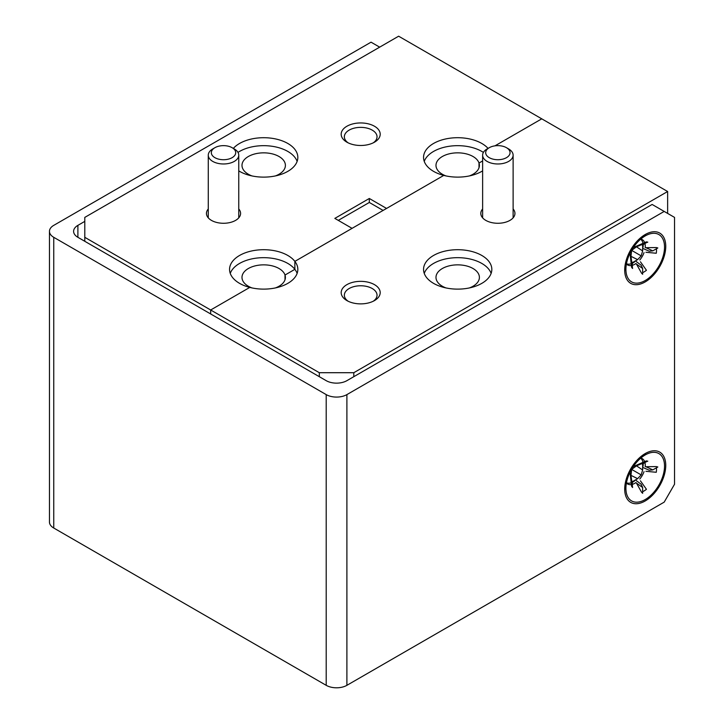 <?xml version="1.0" encoding="UTF-8"?>
<svg xmlns="http://www.w3.org/2000/svg" width="724" height="724" viewBox="0 0 724 724"><rect width="100%" height="100%" fill="white"/><g stroke="black" fill="none" stroke-linecap="round" stroke-linejoin="round"><path stroke-width="1.09" d="M645.22 500.945A29.023 16.752 120 0 0 665.709 466.88A29.023 16.752 120 0 0 647.754 452.274A29.023 16.752 120 0 0 645.22 453.55A29.023 16.752 120 0 0 624.857 491.922A29.023 16.752 120 0 0 645.22 500.945M640.622 458.247A14.181 8.19 -60 0 1 642.993 462.365M643.156 463.767A14.181 8.19 -60 0 1 643.075 466.211M634.595 480.908A14.181 8.19 -60 0 1 633.156 481.858A14.181 8.19 -60 0 1 632.514 482.202M645.22 281.908A29.023 16.752 120 0 0 665.709 247.852A29.023 16.752 120 0 0 647.754 233.246A29.023 16.752 120 0 0 645.22 234.522A29.023 16.752 120 0 0 624.857 272.894A29.023 16.752 120 0 0 645.22 281.908M640.622 239.21A14.181 8.19 -60 0 1 642.993 243.327M643.156 244.73A14.181 8.19 -60 0 1 643.075 247.183M634.595 261.871A14.181 8.19 -60 0 1 633.156 262.83A14.181 8.19 -60 0 1 632.514 263.174M379.666 47.151L371.041 42.173L53.748 225.363A14.634 8.444 0 0 0 49.458 231.336A14.634 8.444 0 0 0 53.748 237.309L326.207 394.607L326.207 685.329A14.634 8.444 0 0 0 346.896 685.329L664.189 502.139L674.542 484.22L674.542 217.399L652.125 204.458L346.896 380.67A14.634 8.444 180 0 1 326.207 380.67L77.893 237.309A14.634 8.444 180 0 1 73.604 231.336A14.634 8.444 180 0 1 77.893 225.363L84.789 221.381M346.896 685.329L346.896 394.607A14.634 8.444 180 0 1 326.207 394.607M346.896 394.607L664.189 211.426M49.458 231.336L49.458 522.049A14.634 8.444 0 0 0 53.748 528.022L326.207 685.329M631.219 263.726A14.181 8.19 -60 0 1 626.468 263.735M631.219 482.754A14.181 8.19 -60 0 1 626.468 482.763M251.988 175.932A21.702 12.534 180 0 1 248.35 174.24A21.702 12.534 180 0 1 241.988 165.38A21.702 12.534 180 0 1 255.391 153.796A21.702 12.534 180 0 1 279.039 156.52A21.702 12.534 180 0 1 285.401 165.38A21.702 12.534 180 0 1 275.401 175.932M251.988 287.935A21.702 12.534 180 0 1 248.35 286.242A21.702 12.534 180 0 1 241.988 277.382A21.702 12.534 180 0 1 255.391 265.808A21.702 12.534 180 0 1 279.039 268.523A21.702 12.534 180 0 1 285.012 275.029L294.867 269.337A34.146 19.711 0 0 0 287.835 263.446A34.146 19.711 0 0 0 253.898 258.495A34.146 19.711 0 0 0 230.259 273.401M445.984 175.932A21.702 12.534 180 0 1 442.346 174.24A21.702 12.534 180 0 1 435.984 165.38A21.702 12.534 180 0 1 449.387 153.796A21.702 12.534 180 0 1 473.044 156.52A21.702 12.534 180 0 1 479.007 163.027L482.627 160.936L479.007 163.027L479.007 167.733L479.007 163.027A21.702 12.534 180 0 1 479.397 165.38A21.702 12.534 180 0 1 469.396 175.932M373.267 142.827A16.335 9.43 0 0 0 377.032 136.809A16.335 9.43 0 0 0 372.245 130.13A16.335 9.43 0 0 0 349.14 130.13A16.335 9.43 0 0 0 344.353 136.809A16.335 9.43 0 0 0 348.117 142.827M238.757 170.873A34.146 19.711 0 0 0 239.553 171.353A34.146 19.711 0 0 0 276.758 175.624A34.146 19.711 0 0 0 297.836 157.416A34.146 19.711 0 0 0 287.835 143.479A34.146 19.711 0 0 0 233.336 148.393M297.13 161.398A34.146 19.711 0 0 0 287.835 151.443A34.146 19.711 0 0 0 237.988 152.402M374.489 142.185L374.489 142.185A19.512 11.267 0 0 0 374.489 126.248A19.512 11.267 0 0 0 346.896 126.248A19.512 11.267 0 0 0 346.896 142.185A19.512 11.267 0 0 0 374.489 142.185M208.277 208.974A17.068 9.855 0 0 0 211.444 220.386L211.444 220.386A17.068 9.855 0 0 0 235.59 220.386A17.068 9.855 0 0 0 238.757 208.974M488.048 148.393A34.146 19.711 0 0 0 481.831 143.479A34.146 19.711 0 0 0 444.627 139.198A34.146 19.711 0 0 0 423.549 157.416A34.146 19.711 0 0 0 433.549 171.353A34.146 19.711 0 0 0 443.767 175.407L386.562 208.44L369.312 198.485L334.832 218.395L352.072 228.35L294.867 261.373A34.146 19.711 0 0 0 287.835 255.482A34.146 19.711 0 0 0 250.631 251.201A34.146 19.711 0 0 0 229.553 269.418A34.146 19.711 0 0 0 239.553 283.356A34.146 19.711 0 0 0 249.771 287.41L210.666 309.99L84.789 237.309L84.789 217.399L398.634 36.2L541.76 118.836L494.972 145.841L541.76 118.836L667.637 191.507L353.801 372.706L353.801 376.688M483.397 152.402A34.146 19.711 0 0 0 481.831 151.443A34.146 19.711 0 0 0 447.894 146.492A34.146 19.711 0 0 0 424.255 161.398M84.789 241.291L84.789 237.309M353.801 372.706L319.311 372.706L210.666 309.99L210.666 313.972L210.666 309.99L249.771 287.41A34.146 19.711 0 0 0 297.836 269.418A34.146 19.711 0 0 0 294.867 261.373L294.867 269.337L285.012 275.029L285.012 279.736L285.012 275.029A21.702 12.534 180 0 1 285.401 277.382A21.702 12.534 180 0 1 275.401 287.935M369.312 198.485L369.312 202.467L338.28 220.386M383.114 210.431L369.312 202.467M445.984 287.935A21.702 12.534 180 0 1 442.346 286.242A21.702 12.534 180 0 1 435.984 277.382A21.702 12.534 180 0 1 449.387 265.808A21.702 12.534 180 0 1 473.044 268.523A21.702 12.534 180 0 1 479.397 277.382A21.702 12.534 180 0 1 469.396 287.935M373.267 301.22A16.335 9.43 0 0 0 377.032 295.202A16.335 9.43 0 0 0 372.245 288.532A16.335 9.43 0 0 0 354.443 286.487A16.335 9.43 0 0 0 344.353 295.202A16.335 9.43 0 0 0 348.117 301.22M481.831 255.482A34.146 19.711 0 0 0 444.627 251.201A34.146 19.711 0 0 0 423.549 269.418A34.146 19.711 0 0 0 433.549 283.356A34.146 19.711 0 0 0 470.754 287.627A34.146 19.711 0 0 0 491.831 269.418A34.146 19.711 0 0 0 481.831 255.482M491.134 273.401A34.146 19.711 0 0 0 481.831 263.446A34.146 19.711 0 0 0 447.894 258.495A34.146 19.711 0 0 0 424.255 273.401M374.489 284.65A19.512 11.267 0 0 0 346.896 284.65A19.512 11.267 0 0 0 346.896 300.578L346.896 300.578A19.512 11.267 0 0 0 374.489 300.578A19.512 11.267 0 0 0 374.489 284.65M482.627 208.974A17.068 9.855 0 0 0 485.804 220.386L485.804 220.386A17.068 9.855 0 0 0 509.94 220.386A17.068 9.855 0 0 0 513.117 208.974M667.637 213.417L667.637 191.507M319.311 372.706L319.311 376.688M297.13 273.401A34.146 19.711 0 0 0 294.867 269.337L294.867 261.373L443.767 175.407A34.146 19.711 0 0 0 482.627 170.873M508.646 148.945L506.492 147.705A12.19 7.041 180 0 1 506.492 157.66A12.19 7.041 180 0 1 489.252 157.66A12.19 7.041 180 0 1 489.252 147.705A12.19 7.041 180 0 1 506.492 147.705L508.646 148.945A15.24 8.797 180 0 1 513.117 155.171A15.24 8.797 180 0 1 508.646 161.398A15.24 8.797 180 0 1 487.089 161.398A15.24 8.797 180 0 1 482.627 155.171A15.24 8.797 180 0 1 487.089 148.945L489.252 147.705M642.65 491.696A17.738 10.236 120 0 0 643.971 491.008A17.738 10.236 120 0 0 646.442 489.297L640.432 480.826M641.509 492.148L636.468 483.116L642.65 487.505L642.65 493.297L641.509 492.148M631.681 480.781A17.738 10.236 120 0 0 631.527 485.496A17.738 10.236 120 0 0 631.681 486.474L632.604 487.505A18.209 10.516 120 0 1 632.604 481.56L631.681 480.781L630.966 475.36L631.654 469.414L636.468 465.849L641.509 463.749A17.738 10.236 -60 0 1 643.971 462.048A17.738 10.236 -60 0 1 645.518 461.26A17.738 10.236 -60 0 1 646.442 460.907L647.799 461.197A18.209 10.516 120 0 0 645.22 462.383A18.209 10.516 120 0 0 642.65 464.165L642.65 469.966L641.174 474.908L637.627 478.664L632.604 481.56M645.22 454.944A27.313 15.765 -60 0 1 647.6 453.74A27.313 15.765 -60 0 1 664.496 467.496A27.313 15.765 -60 0 1 645.22 499.551A27.313 15.765 -60 0 1 626.061 491.062A27.313 15.765 -60 0 1 645.22 454.944M632.351 484.347A14.634 8.444 120 0 0 634.912 483.243A14.634 8.444 120 0 0 635.989 482.555M639.79 479.007A14.634 8.444 120 0 0 644.034 471.659M645.202 466.591A14.634 8.444 120 0 0 644.93 462.555M644.65 461.641A14.634 8.444 120 0 0 640.821 458.075M652.822 469.885L645.926 466.727L656.27 466.582L657.835 466.989L652.822 469.885L649.265 470.238L642.65 467.378M635.391 479.949L641.174 484.256L642.65 487.505M626.414 483.026A14.634 8.444 120 0 0 631.419 484.555M630.966 475.36L637.627 478.664M631.654 469.414L641.174 474.908M636.468 465.849L642.65 469.966M641.509 463.749L642.65 464.165M645.926 471.306L656.27 472.274A17.738 10.236 120 0 0 656.442 467.794M642.65 272.658A17.738 10.236 120 0 0 643.971 271.98A17.738 10.236 120 0 0 646.442 270.269L640.432 261.789M641.509 273.12L636.468 264.079L642.65 268.477L642.65 274.269L641.509 273.12M631.681 261.744A17.738 10.236 120 0 0 631.527 266.459A17.738 10.236 120 0 0 631.681 267.446L632.604 268.477A18.209 10.516 120 0 1 632.604 262.522L631.681 261.744L630.966 256.332L631.654 250.386L636.468 246.812L641.509 244.721A17.738 10.236 -60 0 1 643.971 243.011A17.738 10.236 -60 0 1 645.518 242.232A17.738 10.236 -60 0 1 646.442 241.87L647.799 242.16A18.209 10.516 120 0 0 645.22 243.345A18.209 10.516 120 0 0 642.65 245.137L642.65 250.929L641.174 255.88L637.627 259.626L632.604 262.522M645.22 235.915A27.313 15.765 -60 0 1 647.6 234.712A27.313 15.765 -60 0 1 664.496 248.459A27.313 15.765 -60 0 1 645.22 280.514A27.313 15.765 -60 0 1 626.061 272.025A27.313 15.765 -60 0 1 645.22 235.915M632.351 265.31A14.634 8.444 120 0 0 634.912 264.206A14.634 8.444 120 0 0 635.989 263.518M639.79 259.979A14.634 8.444 120 0 0 644.034 252.631M645.202 247.563A14.634 8.444 120 0 0 644.93 243.517M644.65 242.612A14.634 8.444 120 0 0 640.821 239.047M652.822 250.857L645.926 247.698L656.27 247.545L657.835 247.961L652.822 250.857L649.265 251.21L642.65 248.35M635.391 260.921L641.174 265.219L642.65 268.477M626.414 263.988A14.634 8.444 120 0 0 631.419 265.518M630.966 256.332L637.627 259.626M631.654 250.386L641.174 255.88M636.468 246.812L642.65 250.929M641.509 244.721L642.65 245.137M645.926 252.278L656.27 253.246A17.738 10.236 120 0 0 656.442 248.766M234.295 148.945L232.142 147.705A12.19 7.041 180 0 1 232.142 157.66A12.19 7.041 180 0 1 214.892 157.66A12.19 7.041 180 0 1 214.892 147.705A12.19 7.041 180 0 1 232.142 147.705L234.295 148.945A15.24 8.797 180 0 1 238.757 155.171A15.24 8.797 180 0 1 234.295 161.398A15.24 8.797 180 0 1 212.738 161.398A15.24 8.797 180 0 1 208.277 155.171A15.24 8.797 180 0 1 212.738 148.945L214.892 147.705M53.748 528.022L53.748 237.309M77.893 237.309L77.893 225.363M482.627 155.171L482.627 217.852M513.117 155.171L513.117 217.852M630.016 472.283L631.527 485.496M640.722 456.735L647.6 453.74M625.201 483.605L626.061 491.062M633.319 466.564L645.518 461.26M630.016 253.246L631.527 266.459M640.722 237.698L647.6 234.712M625.201 264.577L626.061 272.025M633.319 247.527L645.518 242.232M208.277 155.171L208.277 217.852M238.757 155.171L238.757 217.852"/></g></svg>
